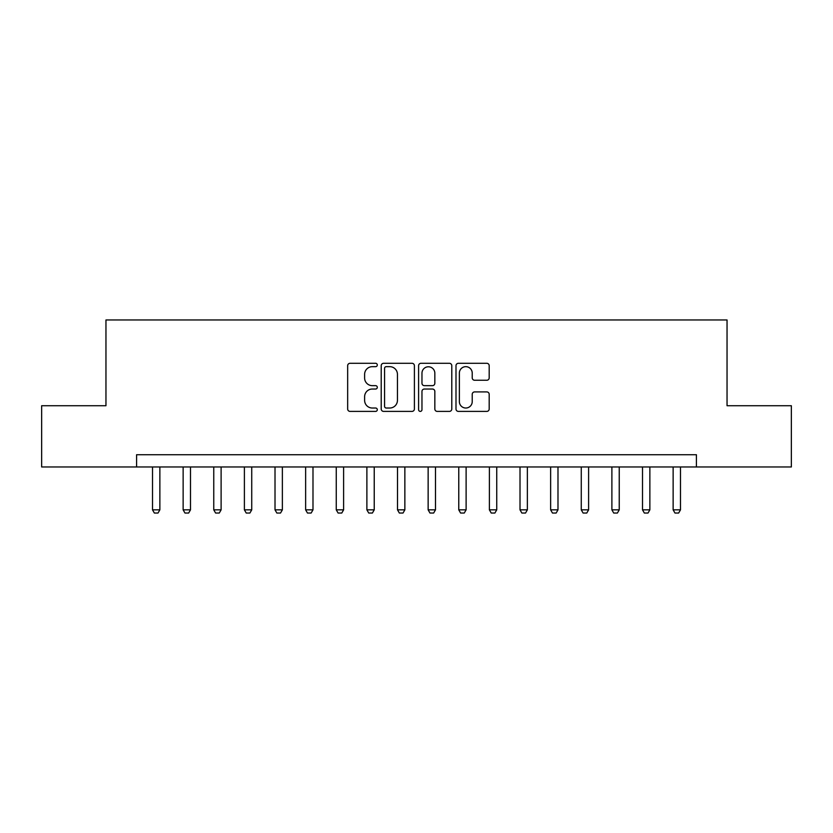 <?xml version="1.0" encoding="UTF-8"?>
<svg xmlns="http://www.w3.org/2000/svg" width="833" height="833" viewBox="0 0 833 833"><rect width="100%" height="100%" fill="white"/><g stroke="black" fill="none" stroke-linecap="round" stroke-linejoin="round"><path stroke-width="1.25" d="M377.297 364.979A1.687 1.687 0 0 0 375.621 363.292L350.068 363.292A2.405 2.405 0 0 0 347.663 365.697L347.663 408.993A2.405 2.405 0 0 0 350.068 411.398L375.621 411.398A1.687 1.687 0 0 0 377.297 409.711A1.687 1.687 0 0 0 375.621 408.024L372.309 408.024A7.695 7.695 0 0 1 364.615 400.329L364.615 396.727A7.695 7.695 0 0 1 372.309 389.032L375.621 389.032A1.687 1.687 0 0 0 377.297 387.345A1.687 1.687 0 0 0 375.621 385.658L372.309 385.658A7.695 7.695 0 0 1 364.615 377.963L364.615 374.361A7.695 7.695 0 0 1 372.309 366.666L375.621 366.666A1.687 1.687 0 0 0 377.297 364.979M486.784 380.254A2.405 2.405 0 0 0 489.19 377.849L489.19 365.697A2.405 2.405 0 0 0 486.784 363.292L458.4 363.292A2.405 2.405 0 0 0 455.995 365.697L455.995 408.993A2.405 2.405 0 0 0 458.4 411.398L486.784 411.398A2.405 2.405 0 0 0 489.19 408.993L489.19 394.321A2.405 2.405 0 0 0 486.784 391.916L474.633 391.916A2.405 2.405 0 0 0 472.228 394.321L472.228 401.589A6.435 6.435 0 0 1 465.803 408.024A6.435 6.435 0 0 1 459.368 401.589L459.368 373.101A6.435 6.435 0 0 1 465.803 366.666A6.435 6.435 0 0 1 472.228 373.101L472.228 377.849A2.405 2.405 0 0 0 474.633 380.254L486.784 380.254M136.591 466.969L41.65 466.969L41.65 405.723L105.958 405.723L105.958 319.966L727.042 319.966L727.042 405.723L791.35 405.723L791.35 466.969L696.409 466.969L696.409 454.724L136.591 454.724L136.591 466.969L696.409 466.969M414.397 365.697A2.405 2.405 0 0 0 411.991 363.292L383.617 363.292A2.405 2.405 0 0 0 381.212 365.697L381.212 408.993A2.405 2.405 0 0 0 383.617 411.398L411.991 411.398A2.405 2.405 0 0 0 414.397 408.993L414.397 365.697M421.009 363.292L449.383 363.292A2.405 2.405 0 0 1 451.788 365.697L451.788 408.993A2.405 2.405 0 0 1 449.383 411.398L437.242 411.398A2.405 2.405 0 0 1 434.836 408.993L434.836 391.437A2.405 2.405 0 0 0 432.431 389.032L424.372 389.032A2.405 2.405 0 0 0 421.967 391.437L421.967 409.711A1.687 1.687 0 0 1 420.29 411.398A1.687 1.687 0 0 1 418.603 409.711L418.603 365.697A2.405 2.405 0 0 1 421.009 363.292M386.262 366.666A1.687 1.687 0 0 0 384.575 368.342L384.575 406.348A1.687 1.687 0 0 0 386.262 408.024L389.75 408.024A7.695 7.695 0 0 0 397.445 400.329L397.445 374.361A7.695 7.695 0 0 0 389.75 366.666L386.262 366.666M434.836 373.215A6.435 6.435 0 0 0 428.401 366.78A6.435 6.435 0 0 0 421.967 373.215L421.967 383.253A2.405 2.405 0 0 0 424.372 385.658L432.431 385.658A2.405 2.405 0 0 0 434.836 383.253L434.836 373.215M152.512 466.969L152.512 509.848L159.863 509.848L159.863 466.969M159.863 509.848L158.02 513.034L154.355 513.034L152.512 509.848M183.135 466.969L183.135 509.848L190.486 509.848L190.486 466.969M190.486 509.848L188.654 513.034L184.978 513.034L183.135 509.848M213.758 466.969L213.758 509.848L221.109 509.848L221.109 466.969M221.109 509.848L219.277 513.034L215.601 513.034L213.758 509.848M244.392 466.969L244.392 509.848L251.733 509.848L251.733 466.969M251.733 509.848L249.9 513.034L246.224 513.034L244.392 509.848M275.015 466.969L275.015 509.848L282.366 509.848L282.366 466.969M282.366 509.848L280.523 513.034L276.848 513.034L275.015 509.848M305.638 466.969L305.638 509.848L312.989 509.848L312.989 466.969M312.989 509.848L311.146 513.034L307.471 513.034L305.638 509.848M336.261 466.969L336.261 509.848L343.613 509.848L343.613 466.969M343.613 509.848L341.78 513.034L338.104 513.034L336.261 509.848M366.884 466.969L366.884 509.848L374.236 509.848L374.236 466.969M374.236 509.848L372.403 513.034L368.727 513.034L366.884 509.848M397.508 466.969L397.508 509.848L404.859 509.848L404.859 466.969M404.859 509.848L403.026 513.034L399.351 513.034L397.508 509.848M428.141 466.969L428.141 509.848L435.492 509.848L435.492 466.969M435.492 509.848L433.649 513.034L429.974 513.034L428.141 509.848M458.764 466.969L458.764 509.848L466.116 509.848L466.116 466.969M466.116 509.848L464.273 513.034L460.597 513.034L458.764 509.848M489.387 466.969L489.387 509.848L496.739 509.848L496.739 466.969M496.739 509.848L494.896 513.034L491.22 513.034L489.387 509.848M520.011 466.969L520.011 509.848L527.362 509.848L527.362 466.969M527.362 509.848L525.529 513.034L521.854 513.034L520.011 509.848M550.634 466.969L550.634 509.848L557.985 509.848L557.985 466.969M557.985 509.848L556.152 513.034L552.477 513.034L550.634 509.848M581.267 466.969L581.267 509.848L588.608 509.848L588.608 466.969M588.608 509.848L586.776 513.034L583.1 513.034L581.267 509.848M611.891 466.969L611.891 509.848L619.242 509.848L619.242 466.969M619.242 509.848L617.399 513.034L613.723 513.034L611.891 509.848M642.514 466.969L642.514 509.848L649.865 509.848L649.865 466.969M649.865 509.848L648.022 513.034L644.346 513.034L642.514 509.848M673.137 466.969L673.137 509.848L680.488 509.848L680.488 466.969M680.488 509.848L678.645 513.034L674.98 513.034L673.137 509.848"/></g></svg>
